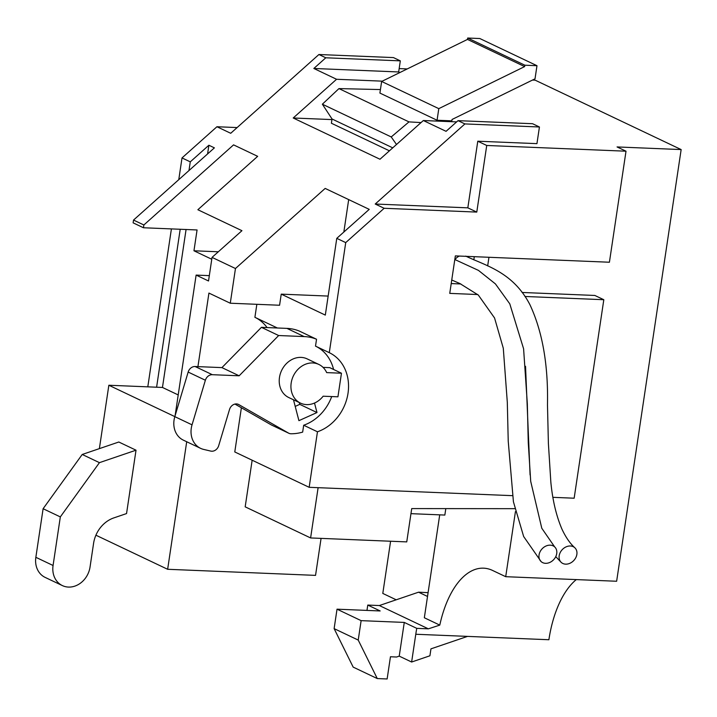 <?xml version="1.0" encoding="UTF-8"?>
<svg xmlns="http://www.w3.org/2000/svg" width="717" height="717" viewBox="0 0 717 717"><rect width="100%" height="100%" fill="white"/><g stroke="black" fill="none" stroke-linecap="round" stroke-linejoin="round"><path stroke-width="1.08" d="M341.462 373.216L326.674 372.607A21.402 18.095 115.4 0 0 318.868 364.451A21.402 18.095 115.4 0 0 291.183 383.021A21.402 18.095 115.4 0 0 300.486 403.115A21.402 18.095 115.4 0 0 323.143 396.205L337.931 396.815L341.462 373.216L329.748 367.651L323.053 367.373M318.868 364.451L307.154 358.885A21.402 18.095 115.4 0 0 279.478 377.456A21.402 18.095 115.4 0 0 288.781 397.55L300.486 403.115M316.538 339.249A49.948 42.213 115.4 0 0 304.151 336.578L278.653 335.529L239.146 375.798L212.322 374.695A7.134 6.032 115.4 0 0 205.376 380.243L188.159 372.06A7.134 6.032 -64.6 0 1 195.105 366.512L221.929 367.615L261.436 327.337L286.934 328.386A49.948 42.213 115.4 0 1 299.321 331.066L316.538 339.249L315.507 346.123L329.282 352.665L345.728 242.606L336.775 238.349L325.312 315.095L281.234 294.14L279.576 305.245L230.274 303.219L208.925 293.074L197.928 366.629M241.387 407.758L234.782 451.952L309.161 487.309L317.461 431.786A43.244 36.558 115.4 0 0 348.023 393.239A43.244 36.558 115.4 0 0 329.282 352.665M315.507 346.123A43.244 36.558 -64.6 0 1 333.584 369.47M267.065 327.57A43.244 36.558 115.4 0 0 254.902 317.308L277.389 328.001M293.486 399.79L298.917 420.655L316.986 412.544L314.512 403.044M205.376 380.243L192.039 424.831A21.402 18.095 115.4 0 0 200.572 448.331A21.402 18.095 115.4 0 0 203.655 449.416L210.744 451.083A7.134 6.032 115.4 0 0 218.694 445.669L229.521 409.479A7.134 6.032 -64.6 0 1 238.492 404.424A7.134 6.032 -64.6 0 1 238.842 404.612L288.503 433.086A7.134 6.032 115.4 0 0 288.843 433.265A7.134 6.032 115.4 0 0 291.084 433.767A49.948 42.213 115.4 0 0 302.655 432.109L303.685 425.235L317.461 431.786M331.711 396.555A43.244 36.558 -64.6 0 1 303.685 425.235M254.902 317.308L256.847 304.313M321.073 538.377L315.543 575.375L167.644 569.289L95.908 535.196M514.779 508.676L411.719 508.586L406.745 541.9L310.604 537.947L245.178 506.838L252.151 460.206M186.707 441.744L167.644 569.289M336.775 238.349L369.237 209.364L325.159 188.419L235.463 268.517L212.044 257.385L241.943 230.686L197.865 209.731L257.672 156.333L233.563 144.87L143.866 224.977L133.532 220.065L214.392 147.854L208.88 145.237L190.274 161.854L182.01 157.928L178.766 179.68M456.63 121.899L423.344 120.528L446.064 131.328L458.029 120.653L464.912 123.924L375.215 204.031L384.169 208.28L345.728 242.606M423.344 120.528L379.983 159.246L293.208 117.991L336.569 79.273L313.84 68.474L325.796 57.79L318.913 54.519L230.713 133.29L216.937 126.739L182.01 157.928M178.21 394.933L162.463 387.449L186.07 229.503M211.766 259.249L193.957 250.78L197.067 229.96L143.454 227.755L133.12 222.844L133.532 220.065M190.274 161.854L188.974 170.556M180.2 229.27L156.602 387.207M171.408 228.902L147.801 386.848M143.866 224.977L143.454 227.755M428.085 592.654L418.558 592.188L379.356 605.542L367.767 605.067L366.97 610.418M390.595 541.236L382.797 593.425L396.205 599.806M515.433 511.615L505.709 576.692L492.624 570.472A87.053 43.764 -87.6 0 0 483.545 568.169A87.053 43.764 -87.6 0 0 439.79 625.107L424.339 617.758L439.718 514.842M410.958 513.659L444.845 515.057L445.813 508.613M532.507 80.062L535.151 80.17L681.15 149.575L617.059 146.94L626.013 151.197L486.735 145.47L477.782 141.213L536.943 143.642L539.435 126.99L464.912 123.924M421.04 122.58L408.986 121.89L338.953 88.594L380.431 89.562M407.247 68.931L399.163 68.599M437.065 120.25L451.853 120.85L452.06 119.47L535.016 78.825L536.979 65.704L479.825 38.53L467.69 38.028L467.484 39.417L381.641 81.469L379.902 93.076L437.065 120.25L438.795 108.643L381.641 81.469M338.953 88.594L322.363 104.207L332.034 118.986L331.397 123.243L389.421 150.821M396.501 144.493L391.231 136.947L408.986 121.89M322.363 104.207L391.231 136.947M382.286 81.155L336.569 79.273M331.944 119.587L293.208 117.991M361.126 620.644L337.026 609.181L334.122 628.621L358.222 640.075L361.126 620.644L404.271 622.419L416.765 628.361A87.053 43.764 -87.6 0 0 415.779 634.258L411.63 662.024L429.922 655.786L430.953 648.849L467.538 636.391L548.89 639.734A87.053 43.764 92.4 0 1 576.28 579.596M505.709 576.692L616.638 581.254L681.15 149.575M136.024 450.195L118.807 442.013L82.222 454.47L99.439 462.653L136.024 450.195L126.55 513.569L113.842 517.898A28.537 24.127 115.4 0 0 93.577 543.369L90.046 567.013A21.402 18.095 -64.6 0 1 62.361 585.583A21.402 18.095 -64.6 0 1 53.067 565.489L60.327 516.912L43.11 508.72L82.222 454.47M175.109 415.681L196.117 275.095L208.522 280.983L212.044 257.385M174.831 416.613L108.85 385.244L99.376 448.627M235.463 268.517L230.274 303.219M384.169 208.28L476.778 212.089L486.735 145.47M524.934 296.471L603.813 299.715L574.156 498.207L552.915 497.329M512.413 495.662L309.161 487.309M626.013 151.197L609.414 262.234L455.349 255.897L449.747 293.378L477.755 294.535M237.112 127.572L216.937 126.739M522.066 292.464L594.859 295.458L603.813 299.715M451.217 283.573L460.861 283.968M310.604 537.947L318.115 487.677M487.668 265.908L488.958 257.286M375.215 204.031L467.825 207.84L477.782 141.213M467.825 207.84L476.778 212.089M473.82 259.85L474.296 256.677M416.765 628.361L428.354 628.836L439.79 625.107M318.913 54.519L393.436 57.584L400.319 60.855L325.796 57.79M162.463 387.449L108.85 385.244M208.88 145.237L207.58 153.94M399.88 72.534L398.661 71.96L400.319 60.855M458.029 120.653L532.552 123.709L539.435 126.99M398.661 71.96L313.84 68.474M392.746 147.845L332.034 118.986M536.979 65.704L524.853 65.202L467.69 38.028M524.853 65.202L524.647 66.591L467.484 39.417M524.647 66.591L438.795 108.643M196.117 275.095L209.319 275.633M328.153 296.076L281.234 294.14M348.686 199.604L343.837 232.048M427.52 596.454L418.558 592.188M428.354 628.836L379.356 605.542M367.767 605.067L380.162 610.956L337.026 609.181M334.122 628.621L353.167 667.106L377.276 678.569L387.135 678.972L390.451 656.763L396.618 657.014L399.235 656.127L411.63 662.024M358.222 640.075L377.276 678.569M404.271 622.419L399.235 656.127M218.326 251.784L193.957 250.78M257.089 156.055L256.955 156.969M60.327 516.912L99.439 462.653M62.361 585.583L45.144 577.4A21.402 18.095 -64.6 0 1 35.85 557.306L43.11 508.72M295.207 406.405L299.769 404.361L299.303 402.551M200.572 448.331L183.355 440.148A21.402 18.095 -64.6 0 1 174.823 416.649L192.039 424.831M188.159 372.06L174.823 416.649M288.843 433.265L271.626 425.082A7.134 6.032 -64.6 0 1 271.286 424.903L288.503 433.086M234.961 404.074L271.286 424.903M221.929 367.615L239.146 375.798M261.436 327.337L278.653 335.529M299.769 404.361L316.986 412.544M459.391 256.068A9.993 8.443 115.4 0 0 454.972 259.599M576.647 555.424A9.993 7.932 133 0 0 574.828 547.761A9.993 7.932 133 0 0 566.08 546.874A9.993 7.932 133 0 0 559.394 554.716A9.993 7.932 133 0 0 561.214 562.379A9.993 7.932 133 0 0 569.961 563.266A9.993 7.932 133 0 0 576.647 555.424M556.517 554.591A9.993 7.932 133 0 0 554.698 546.937A9.993 7.932 133 0 0 545.942 546.049A9.993 7.932 133 0 0 539.265 553.883A9.993 7.932 133 0 0 541.075 561.545A9.993 7.932 133 0 0 549.831 562.433A9.993 7.932 133 0 0 556.517 554.591M415.779 634.258L467.538 636.391M53.067 565.489L35.85 557.306M286.934 328.386L304.151 336.578M238.842 404.612L238.134 404.271M195.105 366.512L212.322 374.695M465.745 256.112C485.319 265.595 512.852 271.77 529.908 304.653C542.455 331.514 548.308 364.872 547.474 404.711L548.388 443.384L550.844 482.183C552.583 500.242 556.284 515.873 561.931 529.083C565.767 537.293 570.069 543.522 574.828 547.761M525.534 366.306L530.078 474.941M555.756 556.643L561.214 562.379M454.811 259.527L478.445 270.381L495.429 283.914L509.778 303.829L523.598 348.794L527.336 403.886L528.259 442.55L530.705 481.349L541.792 528.259L554.698 546.937M451.746 280.006L459.848 283.52L478.329 295.063L494.551 317.954L503.289 348.22L507.304 402.237L508.228 441.143L513.426 501.792L523.661 536.531L541.075 561.545"/></g></svg>
